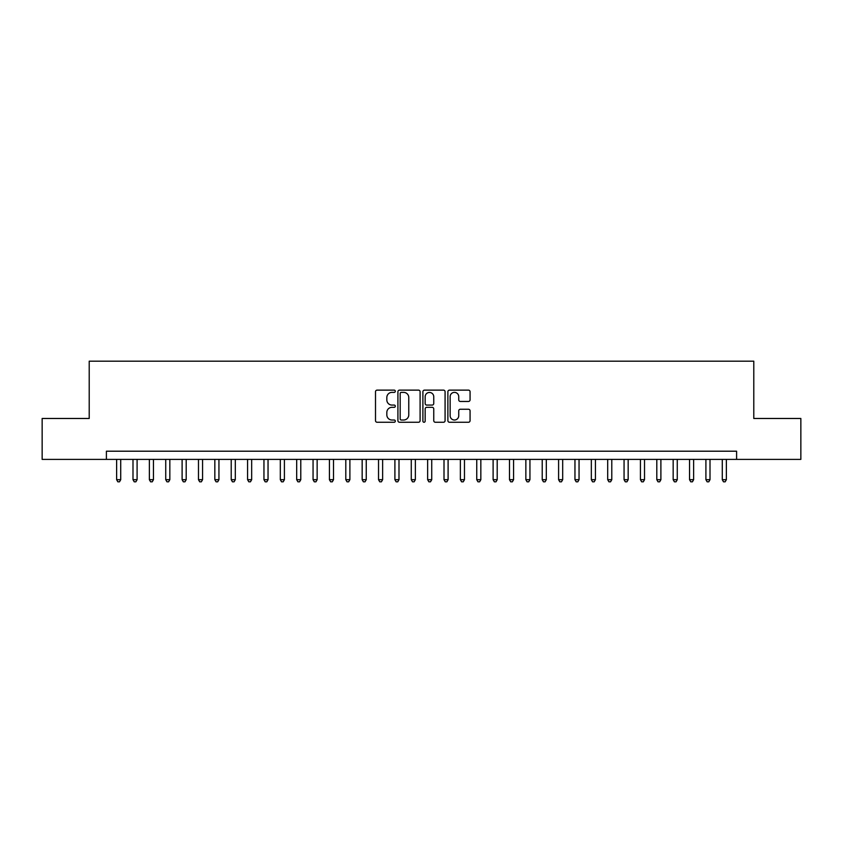<?xml version="1.0" encoding="UTF-8"?>
<svg xmlns="http://www.w3.org/2000/svg" width="843" height="843" viewBox="0 0 843 843"><rect width="100%" height="100%" fill="white"/><g stroke="black" fill="none" stroke-linecap="round" stroke-linejoin="round"><path stroke-width="1.26" d="M395.314 391.257A1.128 1.128 0 0 0 394.187 390.13L377.116 390.13A1.602 1.602 0 0 0 375.504 391.732L375.504 420.657A1.602 1.602 0 0 0 377.116 422.259L394.187 422.259A1.128 1.128 0 0 0 395.314 421.142A1.128 1.128 0 0 0 394.187 420.014L391.974 420.014A5.142 5.142 0 0 1 386.832 414.872L386.832 412.459A5.142 5.142 0 0 1 391.974 407.317L394.187 407.317A1.128 1.128 0 0 0 395.314 406.2A1.128 1.128 0 0 0 394.187 405.072L391.974 405.072A5.142 5.142 0 0 1 386.832 399.93L386.832 397.517A5.142 5.142 0 0 1 391.974 392.374L394.187 392.374A1.128 1.128 0 0 0 395.314 391.257M468.455 401.458A1.602 1.602 0 0 0 470.067 399.845L470.067 391.732A1.602 1.602 0 0 0 468.455 390.13L449.498 390.13A1.602 1.602 0 0 0 447.886 391.732L447.886 420.657A1.602 1.602 0 0 0 449.498 422.259L468.455 422.259A1.602 1.602 0 0 0 470.067 420.657L470.067 410.857A1.602 1.602 0 0 0 468.455 409.245L460.341 409.245A1.602 1.602 0 0 0 458.74 410.857L458.74 415.715A4.299 4.299 0 0 1 454.44 420.014A4.299 4.299 0 0 1 450.141 415.715L450.141 396.674A4.299 4.299 0 0 1 454.44 392.374A4.299 4.299 0 0 1 458.74 396.674L458.74 399.845A1.602 1.602 0 0 0 460.341 401.458L468.455 401.458M106.397 459.393L42.15 459.393L42.15 418.476L89.21 418.476L89.21 361.183L753.79 361.183L753.79 418.476L800.85 418.476L800.85 459.393L736.603 459.393L736.603 451.205L106.397 451.205L106.397 459.393L736.603 459.393M420.099 391.732A1.602 1.602 0 0 0 418.486 390.13L399.529 390.13A1.602 1.602 0 0 0 397.917 391.732L397.917 420.657A1.602 1.602 0 0 0 399.529 422.259L418.486 422.259A1.602 1.602 0 0 0 420.099 420.657L420.099 391.732M424.514 390.13L443.471 390.13A1.602 1.602 0 0 1 445.083 391.732L445.083 420.657A1.602 1.602 0 0 1 443.471 422.259L435.357 422.259A1.602 1.602 0 0 1 433.755 420.657L433.755 408.929A1.602 1.602 0 0 0 432.143 407.317L426.758 407.317A1.602 1.602 0 0 0 425.157 408.929L425.157 421.142A1.128 1.128 0 0 1 424.029 422.259A1.128 1.128 0 0 1 422.901 421.142L422.901 391.732A1.602 1.602 0 0 1 424.514 390.13M401.3 392.374A1.128 1.128 0 0 0 400.172 393.502L400.172 418.887A1.128 1.128 0 0 0 401.3 420.014L403.628 420.014A5.142 5.142 0 0 0 408.771 414.872L408.771 397.517A5.142 5.142 0 0 0 403.628 392.374L401.3 392.374M433.755 396.758A4.299 4.299 0 0 0 429.456 392.459A4.299 4.299 0 0 0 425.157 396.758L425.157 403.46A1.602 1.602 0 0 0 426.758 405.072L432.143 405.072A1.602 1.602 0 0 0 433.755 403.46L433.755 396.758M116.629 459.393L116.629 479.688L120.718 479.688L120.718 459.393M120.718 479.688L119.495 481.817L117.851 481.817L116.629 479.688M132.994 459.393L132.994 479.688L137.093 479.688L137.093 459.393M137.093 479.688L135.86 481.817L134.227 481.817L132.994 479.688M149.369 459.393L149.369 479.688L153.458 479.688L153.458 459.393M153.458 479.688L152.235 481.817L150.591 481.817L149.369 479.688M165.734 459.393L165.734 479.688L169.833 479.688L169.833 459.393M169.833 479.688L168.6 481.817L166.967 481.817L165.734 479.688M182.109 459.393L182.109 479.688L186.198 479.688L186.198 459.393M186.198 479.688L184.965 481.817L183.331 481.817L182.109 479.688M198.474 459.393L198.474 479.688L202.562 479.688L202.562 459.393M202.562 479.688L201.34 481.817L199.696 481.817L198.474 479.688M214.839 459.393L214.839 479.688L218.938 479.688L218.938 459.393M218.938 479.688L217.705 481.817L216.071 481.817L214.839 479.688M231.214 459.393L231.214 479.688L235.302 479.688L235.302 459.393M235.302 479.688L234.08 481.817L232.436 481.817L231.214 479.688M247.579 459.393L247.579 479.688L251.667 479.688L251.667 459.393M251.667 479.688L250.445 481.817L248.811 481.817L247.579 479.688M263.954 459.393L263.954 479.688L268.042 479.688L268.042 459.393M268.042 479.688L266.809 481.817L265.176 481.817L263.954 479.688M280.319 459.393L280.319 479.688L284.407 479.688L284.407 459.393M284.407 479.688L283.185 481.817L281.541 481.817L280.319 479.688M296.683 459.393L296.683 479.688L300.782 479.688L300.782 459.393M300.782 479.688L299.55 481.817L297.916 481.817L296.683 479.688M313.059 459.393L313.059 479.688L317.147 479.688L317.147 459.393M317.147 479.688L315.925 481.817L314.281 481.817L313.059 479.688M329.423 459.393L329.423 479.688L333.512 479.688L333.512 459.393M333.512 479.688L332.29 481.817L330.656 481.817L329.423 479.688M345.799 459.393L345.799 479.688L349.887 479.688L349.887 459.393M349.887 479.688L348.654 481.817L347.021 481.817L345.799 479.688M362.163 459.393L362.163 479.688L366.252 479.688L366.252 459.393M366.252 479.688L365.03 481.817L363.386 481.817L362.163 479.688M378.528 459.393L378.528 479.688L382.627 479.688L382.627 459.393M382.627 479.688L381.394 481.817L379.761 481.817L378.528 479.688M394.903 459.393L394.903 479.688L398.992 479.688L398.992 459.393M398.992 479.688L397.77 481.817L396.126 481.817L394.903 479.688M411.268 459.393L411.268 479.688L415.357 479.688L415.357 459.393M415.357 479.688L414.134 481.817L412.501 481.817L411.268 479.688M427.643 459.393L427.643 479.688L431.732 479.688L431.732 459.393M431.732 479.688L430.499 481.817L428.866 481.817L427.643 479.688M444.008 459.393L444.008 479.688L448.097 479.688L448.097 459.393M448.097 479.688L446.874 481.817L445.23 481.817L444.008 479.688M460.373 459.393L460.373 479.688L464.472 479.688L464.472 459.393M464.472 479.688L463.239 481.817L461.606 481.817L460.373 479.688M476.748 459.393L476.748 479.688L480.837 479.688L480.837 459.393M480.837 479.688L479.614 481.817L477.97 481.817L476.748 479.688M493.113 459.393L493.113 479.688L497.201 479.688L497.201 459.393M497.201 479.688L495.979 481.817L494.346 481.817L493.113 479.688M509.488 459.393L509.488 479.688L513.577 479.688L513.577 459.393M513.577 479.688L512.344 481.817L510.71 481.817L509.488 479.688M525.853 459.393L525.853 479.688L529.941 479.688L529.941 459.393M529.941 479.688L528.719 481.817L527.075 481.817L525.853 479.688M542.218 459.393L542.218 479.688L546.317 479.688L546.317 459.393M546.317 479.688L545.084 481.817L543.45 481.817L542.218 479.688M558.593 459.393L558.593 479.688L562.681 479.688L562.681 459.393M562.681 479.688L561.459 481.817L559.815 481.817L558.593 479.688M574.958 459.393L574.958 479.688L579.046 479.688L579.046 459.393M579.046 479.688L577.824 481.817L576.19 481.817L574.958 479.688M591.333 459.393L591.333 479.688L595.421 479.688L595.421 459.393M595.421 479.688L594.189 481.817L592.555 481.817L591.333 479.688M607.698 459.393L607.698 479.688L611.786 479.688L611.786 459.393M611.786 479.688L610.564 481.817L608.92 481.817L607.698 479.688M624.062 459.393L624.062 479.688L628.161 479.688L628.161 459.393M628.161 479.688L626.929 481.817L625.295 481.817L624.062 479.688M640.438 459.393L640.438 479.688L644.526 479.688L644.526 459.393M644.526 479.688L643.304 481.817L641.66 481.817L640.438 479.688M656.802 459.393L656.802 479.688L660.891 479.688L660.891 459.393M660.891 479.688L659.669 481.817L658.035 481.817L656.802 479.688M673.167 459.393L673.167 479.688L677.266 479.688L677.266 459.393M677.266 479.688L676.033 481.817L674.4 481.817L673.167 479.688M689.542 459.393L689.542 479.688L693.631 479.688L693.631 459.393M693.631 479.688L692.409 481.817L690.765 481.817L689.542 479.688M705.907 459.393L705.907 479.688L710.006 479.688L710.006 459.393M710.006 479.688L708.773 481.817L707.14 481.817L705.907 479.688M722.282 459.393L722.282 479.688L726.371 479.688L726.371 459.393M726.371 479.688L725.149 481.817L723.505 481.817L722.282 479.688"/></g></svg>
